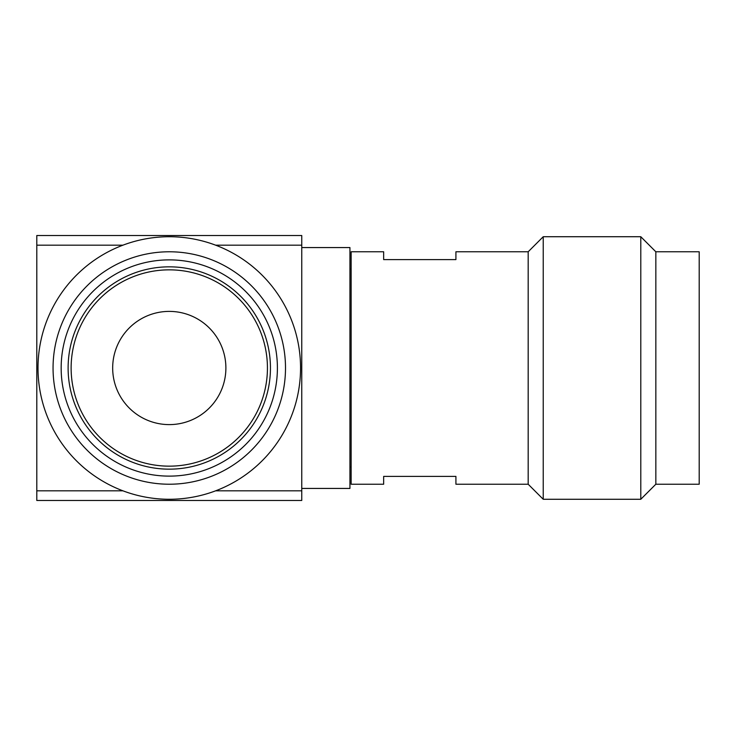 <?xml version="1.0" encoding="UTF-8"?>
<svg xmlns="http://www.w3.org/2000/svg" width="736" height="736" viewBox="0 0 736 736"><rect width="100%" height="100%" fill="white"/><g stroke="black" fill="none" stroke-linecap="round" stroke-linejoin="round"><path stroke-width="1.1" d="M301.76 247.563L349.931 247.563L349.931 488.437L301.76 488.437M215.63 490.82L301.76 490.82L301.76 245.18L215.63 245.18M122.93 245.18L36.8 245.18L36.8 490.82L122.93 490.82M301.76 245.18L301.76 235.52L36.8 235.52L36.8 245.18M301.76 490.82L301.76 500.48L36.8 500.48L36.8 490.82M655.84 368L655.84 484.224L699.2 484.224L699.2 251.776L655.84 251.776L655.84 368M655.84 251.776L640.789 236.725L640.789 499.275L543.232 499.275L543.232 236.725L640.789 236.725M528.181 484.224L455.915 484.224L455.915 476.394L383.658 476.394L383.658 484.224L351.136 484.224L351.136 251.776L383.658 251.776L383.658 259.606L455.915 259.606L455.915 251.776L528.181 251.776L528.181 484.224L543.232 499.275M349.931 466.762L351.136 466.762M270.443 368A101.163 101.163 0 0 1 169.28 469.163A101.163 101.163 0 0 1 68.117 368A101.163 101.163 0 0 1 169.28 266.837A101.163 101.163 0 0 1 270.443 368M169.28 466.155A98.155 98.155 0 0 0 267.435 368A98.155 98.155 0 0 0 169.28 269.845A98.155 98.155 0 0 0 71.125 368A98.155 98.155 0 0 0 169.28 466.155M277.398 368A108.118 108.118 0 0 1 169.28 476.118A108.118 108.118 0 0 1 61.162 368A108.118 108.118 0 0 1 169.28 259.882A108.118 108.118 0 0 1 277.398 368M169.28 424.608A56.608 56.608 0 0 1 112.672 368A56.608 56.608 0 0 1 169.28 311.392A56.608 56.608 0 0 1 225.888 368A56.608 56.608 0 0 1 169.28 424.608M53.056 368A116.224 116.224 0 0 0 169.28 484.224A116.224 116.224 0 0 0 285.504 368A116.224 116.224 0 0 0 169.28 251.776A116.224 116.224 0 0 0 53.056 368M169.28 236.725A131.275 131.275 0 0 0 38.005 368A131.275 131.275 0 0 0 169.28 499.275A131.275 131.275 0 0 0 300.555 368A131.275 131.275 0 0 0 169.28 236.725M655.84 484.224L640.789 499.275M528.181 251.776L543.232 236.725M349.931 269.238L351.136 269.238"/></g></svg>
